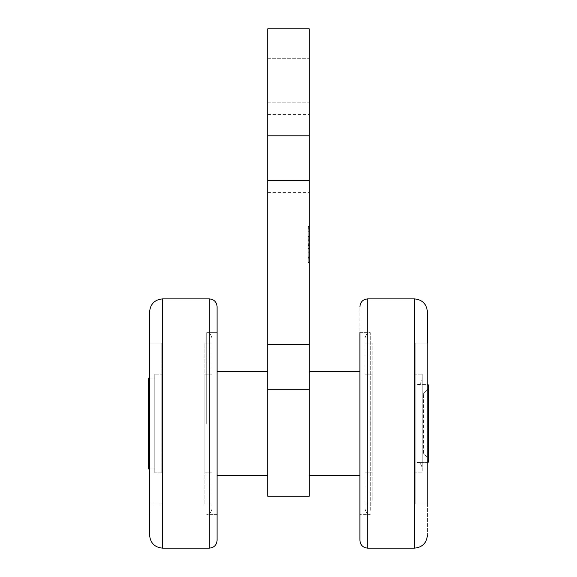 <?xml version="1.0" encoding="UTF-8"?>
<svg xmlns="http://www.w3.org/2000/svg" width="577" height="577" viewBox="0 0 577 577"><rect width="100%" height="100%" fill="white"/><g stroke="black" fill="none" stroke-linecap="round" stroke-linejoin="round"><path stroke-width="0.43" stroke-dasharray="2.88 2.16" d="M154.78 423.518L154.78 468.957L154.78 423.518M148.289 423.518L148.289 468.957L148.289 423.518M211.903 468.502L211.903 371.588L211.903 468.502M211.903 472.837L211.903 374.184L211.903 472.851L211.903 374.184L211.903 472.837L204.885 472.851L204.885 374.184L204.885 472.851L204.885 374.184L204.885 472.837L211.903 472.851M154.78 472.837L154.78 374.184L154.78 472.851L154.78 374.184L154.78 472.837L161.798 472.851L161.798 374.184L161.798 472.851L161.798 374.184L161.798 472.837L154.78 472.851M267.728 468.502L267.728 371.588L267.728 468.502M204.885 503.988L204.885 343.026L204.885 503.988M267.728 389.259L267.728 28.85L309.272 28.85L309.272 496.22L267.728 496.22L267.728 389.259L309.272 389.259M267.728 420.893L267.728 475.448L267.728 420.893M267.728 153.482L267.728 192.429L267.728 153.482M267.728 80.78L267.728 102.85L267.728 80.78M161.798 423.518L161.798 343.026L161.798 423.518M211.903 503.988L211.903 343.026L211.903 503.988M211.903 420.893L211.903 475.448L211.903 420.893M309.272 153.482L309.272 192.429L309.272 153.482M309.272 80.78L309.272 102.85L309.272 80.78M149.587 423.518L149.587 311.868L149.587 504.009L149.587 343.026L161.798 343.026L149.587 343.026M211.903 509.174L211.903 337.833L211.903 509.174M309.272 377.502L309.272 475.448L309.272 377.502M309.272 256.073L309.272 227.049L309.272 257.436L309.272 256.073L308.233 256.073L308.233 227.049L308.233 256.073M308.233 257.969L308.233 226.184L309.272 226.184L309.272 262.535L309.272 226.184L309.272 262.535L309.272 226.184L309.272 262.535L309.272 226.184L308.233 226.184L308.233 227.049L308.233 226.184L309.272 226.184L308.233 226.184L308.233 228.225L308.233 226.184L309.272 226.184L308.233 226.184L308.233 257.443L309.272 257.443L309.272 229.819L309.272 257.45L309.272 244.359L309.272 257.443L308.233 257.436L308.233 262.535L308.233 228.225L308.233 257.969L309.272 257.969M309.272 231.276L308.233 231.276L308.233 226.184L309.272 226.184L308.233 226.184L308.233 237.818L308.233 231.276L309.272 231.276L308.233 231.276L308.233 226.184L309.272 226.184L308.233 226.184L308.233 231.276L309.272 231.269L308.233 231.269L308.233 236.794L308.233 231.269L309.272 231.276L308.233 231.276M309.272 474.395L309.272 371.588L309.272 474.395M206.71 423.518L206.71 332.64L206.71 423.518M365.097 377.502L365.097 475.448L365.097 377.502M308.233 262.535L309.272 262.535L308.233 262.535L309.272 262.535L308.233 262.535L308.233 257.443L309.272 257.443L308.233 257.443L309.272 257.443L308.233 257.443L308.233 246.906L309.272 246.906L308.233 246.906L308.233 237.818L308.233 262.535L309.272 262.535L308.233 262.535L308.233 236.541L309.272 236.541L308.233 236.541L308.233 226.184L309.272 226.184L308.233 226.184L308.233 252.178L309.272 252.178L308.233 252.178L308.233 262.535L309.272 262.535L308.233 262.535L308.233 226.184L309.272 226.184L308.233 226.184L308.233 262.535L309.272 262.535L308.233 262.535L308.233 248.449L308.233 262.535L309.272 262.535L308.233 262.535L308.233 226.184L309.272 226.184L308.233 226.184L308.233 239.267L309.272 239.267L308.233 239.267L308.233 262.535L309.272 262.528M308.233 241.813L309.272 241.813L308.233 241.813M308.233 257.443L309.272 257.443L308.233 257.45L308.233 236.794L309.272 236.794L308.233 236.794L308.233 251.925L309.272 251.925L308.233 251.925L308.233 257.45L309.272 257.45L308.233 257.443L308.233 244.359L308.233 257.443L309.272 257.443M308.233 226.184L309.272 226.184L308.233 226.184L308.233 227.641L308.233 226.184M365.097 474.395L365.097 371.588L365.097 474.395M217.096 423.518L217.096 306.675L217.096 423.518M365.097 470.644L365.097 374.184L365.097 470.644M372.115 470.644L372.115 374.184L372.115 470.644M308.233 244.359L309.272 244.359L308.233 244.359M372.115 500.403L372.115 343.026L372.115 500.403M365.097 500.403L365.097 343.026L365.097 500.403M365.097 505.365L365.097 337.833L365.097 505.365M217.096 514.395L206.71 514.395C208.247 513.4 209.437 516.3 211.903 509.202C209.437 516.3 208.247 513.4 206.71 514.395L217.096 514.395L217.096 332.64L206.71 332.64C208.268 333.636 209.458 330.751 211.903 337.833C209.458 330.751 208.268 333.636 206.71 332.64L217.096 332.64M370.29 510.328L370.29 332.64L370.29 510.328M217.096 540.361L217.096 306.675M359.904 398.75L359.904 514.395L359.904 398.75M359.904 332.64L370.29 332.64C368.71 333.643 367.52 330.772 365.097 337.833C367.52 330.772 368.71 333.643 370.29 332.64L359.904 332.64L359.904 540.361L359.904 306.675L359.904 540.361M149.587 535.167L149.587 311.868M427.413 311.868L427.413 535.167L427.413 311.868L427.413 504.009L427.413 343.026L427.413 504.009L415.202 504.009L415.202 343.026L415.202 504.009L415.202 343.026L415.202 504.009L427.413 504.009L427.413 343.026L415.202 343.026L427.413 343.026M415.202 470.644L415.202 374.184L415.202 470.644M422.22 470.644L422.22 374.184L422.22 470.644M149.587 468.957L154.78 468.957L148.289 468.957L148.289 378.079L154.78 378.079L149.587 378.079M422.22 465.682L422.22 379.377L422.22 465.682M417.027 460.72L417.027 384.57L417.027 460.72M427.153 423.518L427.153 462.466L427.153 423.518M427.413 462.393L417.027 462.466C418.563 463.461 419.753 460.561 422.22 467.658C419.753 460.561 418.563 463.461 417.027 462.466L427.153 462.466L428.711 462.047L428.711 384.989L428.711 462.047L428.711 384.989L427.153 384.57L417.027 384.57C418.563 383.575 419.753 386.475 422.22 379.377C419.753 386.475 418.563 383.575 417.027 384.57L427.413 384.643M428.711 458.571L428.711 388.465L428.711 458.571L428.711 388.465L428.711 458.571L423.518 453.378L423.518 393.658L423.518 453.378L428.711 458.571M423.518 453.378L423.518 393.658L423.518 453.378M267.728 344.491L309.272 344.491M267.728 135.811L309.272 135.811M267.728 180.579L309.272 180.579M308.233 227.049L309.272 227.049L308.233 227.049M308.233 256.123L309.272 256.123M308.233 228.225L309.272 228.225L308.233 228.225M308.233 258.135L309.272 258.135M308.233 261.078L309.272 261.078L308.233 261.078M308.233 258.9L309.272 258.9M308.233 255.993L309.272 255.993M308.233 227.641L309.272 227.641M308.233 229.819L309.272 229.819M308.233 237.818L309.272 237.818M308.233 240.364L309.272 240.364M308.233 243.27L309.272 243.27M308.233 245.449L309.272 245.449M308.233 248.355L309.272 248.355M308.233 250.901L309.272 250.901L308.233 250.901M308.233 259.895L309.272 259.895M308.233 245.55L309.272 245.55M308.233 243.169L309.272 243.169M308.233 228.824L309.272 228.824M308.233 226.451L309.272 226.451M308.233 240.003L309.272 240.003M308.233 238.813L309.272 238.813M308.233 249.906L309.272 249.906M308.233 248.716L309.272 248.716M308.233 262.268L309.272 262.268M162.57 423.518L162.57 298.886L162.57 423.518M209.307 423.518L209.307 298.886L209.307 423.518M308.233 245.816L309.272 245.816M162.57 298.886L162.57 548.15L209.307 548.15L209.307 298.886M367.693 389.547L367.693 548.15L367.693 298.886L367.693 548.15L414.43 548.15L414.43 298.886L414.43 548.15L414.43 298.886L367.693 298.886L367.693 389.547M204.885 374.184L211.903 374.184L204.885 374.184M217.096 475.448L267.728 475.448M217.096 371.588L267.728 371.588M154.78 374.184L161.798 374.184L154.78 374.184M204.885 504.009L211.903 504.009L204.885 504.009M204.885 343.026L211.903 343.026L204.885 343.026M267.728 192.429L309.272 192.429M267.728 114.534L309.272 114.534M267.728 102.85L309.272 102.85L267.728 102.85M267.728 58.71L309.272 58.71L267.728 58.71M149.587 504.009L161.798 504.009L149.587 504.009M359.904 475.448L309.272 475.448M359.904 371.588L309.272 371.588M309.272 240.27L308.233 240.27M309.272 248.449L308.233 248.449M372.115 374.184L365.097 374.184L372.115 374.184M372.115 472.851L365.097 472.851L372.115 472.851M372.115 343.026L365.097 343.026L372.115 343.026M372.115 504.009L365.097 504.009L372.115 504.009M370.29 514.395C368.753 513.4 367.563 516.3 365.097 509.202C367.563 516.3 368.753 513.4 370.29 514.395L359.904 514.395L370.29 514.395M422.22 374.184L415.202 374.184L422.22 374.184M422.22 472.851L415.202 472.851L422.22 472.851M423.518 393.658L428.711 388.465L423.518 393.658"/><path stroke-width="0.87" d="M267.728 389.259L267.728 496.22L309.272 496.22L309.272 28.85L267.728 28.85L267.728 389.259L309.272 389.259M217.096 332.64L217.096 514.395M149.587 535.167C150.359 543.051 154.686 547.378 162.57 548.15L209.307 548.15L209.307 298.886L162.57 298.886C154.686 299.658 150.359 303.985 149.587 311.868L149.587 535.167C150.359 543.051 154.686 547.378 162.57 548.15L162.57 298.886L209.307 298.886C214.038 299.348 216.635 301.944 217.096 306.675L217.096 540.361C216.635 545.092 214.038 547.688 209.307 548.15C214.038 547.688 216.635 545.092 217.096 540.361M359.904 540.361C360.365 545.092 362.962 547.688 367.693 548.15L367.693 298.886L414.43 298.886L414.43 548.15L367.693 548.15C362.962 547.688 360.365 545.092 359.904 540.361L359.904 332.64M149.587 343.026L149.587 423.518M427.413 343.026L427.413 311.868C426.641 303.985 422.314 299.658 414.43 298.886C422.314 299.658 426.641 303.985 427.413 311.868M149.587 378.079L148.289 378.079L148.289 468.957L149.587 468.957M427.413 384.643L428.711 384.989L428.711 462.047L427.413 462.393M267.728 344.491L309.272 344.491M267.728 180.579L309.272 180.579M267.728 135.811L309.272 135.811M217.096 475.448L267.728 475.448M217.096 371.588L267.728 371.588M309.272 475.448L359.904 475.448M309.272 371.588L359.904 371.588M209.307 298.886C214.038 299.348 216.635 301.944 217.096 306.675M367.693 298.886C362.962 299.348 360.365 301.944 359.904 306.675C360.365 301.944 362.962 299.348 367.693 298.886M162.57 298.886C154.686 299.658 150.359 303.985 149.587 311.868M414.43 548.15C422.314 547.378 426.641 543.051 427.413 535.167C426.641 543.051 422.314 547.378 414.43 548.15"/></g></svg>

